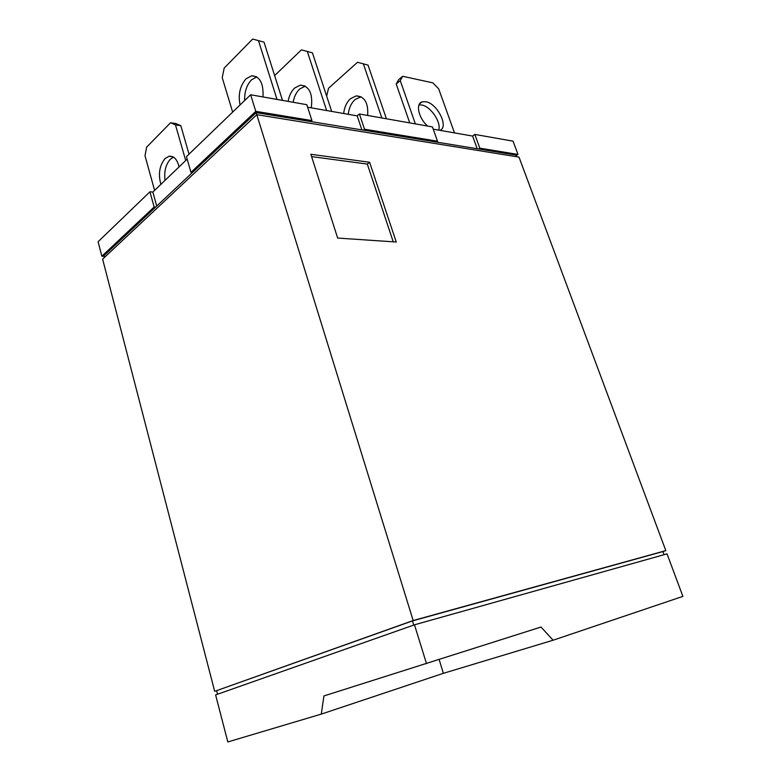 <?xml version="1.0" encoding="UTF-8"?>
<svg xmlns="http://www.w3.org/2000/svg" width="781" height="781" viewBox="0 0 781 781"><rect width="100%" height="100%" fill="white"/><g stroke="black" fill="none" stroke-linecap="round" stroke-linejoin="round"><path stroke-width="1.17" d="M427.617 126.063C418.636 118.302 415.346 103.746 422.023 101.881L425.791 101.715C437.34 103.365 449.104 127.059 439.967 130.349M438.688 130.124C441.577 122.48 430.682 106.323 421.72 105.005L418.997 104.927M402.645 76.274L400.243 80.609L396.211 84.026L398.622 79.682L402.645 76.274L432.859 82.854L438.668 88.819L454.483 132.887M343.679 113.509C344.392 107.173 346.686 102.204 350.571 98.611L356.282 95.887C364.649 96.434 368.437 102.955 367.666 115.461M361.056 96.746L355.15 99.48C351.274 103.053 348.97 108.003 348.258 114.309M357.513 62.265L368.046 65.126L357.513 62.265L328.518 88.292L326.673 96.141M288.111 101.384C289.126 95.731 291.293 91.279 294.622 88.058L300.304 85.139C309.344 85.998 313.005 93.564 311.277 107.846M305.293 86.105L299.66 89.005C296.331 92.217 294.154 96.639 293.139 102.282M301.446 49.857L312.429 52.835L301.446 49.857L274.629 75.581M160.886 184.345C158.055 174.212 159.441 165.621 165.045 158.582L168.989 156.288C173.831 155.722 177.189 159.265 179.064 166.909M173.528 157.147L170.356 159.207C165.767 164.449 163.981 171.508 165.016 180.382M170.531 122.773L175.862 123.544L180.821 125.692L175.481 124.921L170.531 122.773L146.652 147.111L145.002 155.741L154.599 190.379M240.07 104.957C237.99 94.657 239.962 85.959 245.986 78.871L251.609 75.786C259.888 76.216 263.675 83.264 262.972 96.942M256.773 76.88L251.433 79.896C246.669 85.08 244.404 91.963 244.648 100.544M252.673 39.05L264.027 42.135L252.673 39.05L224.206 68.064L222.224 77.67L232.65 112.103M409.742 122.9L396.211 84.026M400.243 80.609L415.365 123.896M368.046 65.126L386.419 118.771M381.841 117.96L363.458 64.11M312.429 52.835L331.691 111.419M326.643 110.531L307.382 51.712M180.821 125.692L189.022 154.14M185.712 160.525L175.481 124.921M264.027 42.135L282.497 100.398M277.021 99.431L258.56 40.924M250.652 94.765L186.444 156.63L190.964 172.347L255.777 111.351L311.931 120.577L306.796 104.693L250.652 94.765L255.777 111.351M307.607 107.202L357.19 115.881L359.406 113.997L364.522 129.216L437.487 141.205L432.44 126.912L359.406 113.997M433.24 129.177L472.612 136.06L474.819 134.41L479.827 148.165L478.714 148.986L515.948 155.068L516.563 156.708M479.827 148.165L517.998 154.443L513.049 141.166L474.819 134.41M149.942 191.794L98.103 241.739L101.862 256.217L154.14 207.014L149.942 191.794L152.851 192.067L187.157 159.129M156.717 206.067L152.851 192.067M104.263 256.324L101.862 256.217M104.527 257.33L104.058 255.543L155.595 207.131L154.14 207.014M190.964 172.347L192.438 172.513L256.178 112.63L310.818 121.553L311.931 120.577M361.896 129.9L357.19 115.881M364.522 129.216L363.399 130.144L436.374 142.064L437.487 141.205M477.211 148.741L472.612 136.06M517.998 154.443L516.192 155.712M155.595 207.131L192.438 172.513M310.818 121.553L363.399 130.144M436.374 142.064L478.714 148.986M413.774 625.064L412.485 620.895L214.687 691.331L413.169 620.534L665.822 550.625L518.994 157.108L256.812 114.68L256.178 112.63M311.599 156.6L367.314 164.078L369.598 162.263L396.26 242.022L337.656 238.059L310.858 154.277L369.598 162.263M393.243 241.827L367.314 164.078M413.169 620.534L256.812 114.68L102.614 259.126L214.687 691.331M665.822 550.625L662.903 551.62M412.485 620.895L662.884 551.571L664.055 554.695M216.63 690.736L217.538 694.231M414.486 624.81L215.615 694.914L227.818 741.95L321.303 714.107L323.91 695.949L541.008 627.036L553.104 640.225L682.897 596.381L667.033 553.866L414.486 624.81L426.504 663.665M439.195 659.603L443.354 673.329L321.303 714.107M553.104 640.225L443.354 673.329M419.495 103.941L422.023 101.881M360.861 96.766L356.282 95.887M305.244 86.086L300.304 85.139M172.816 156.747L168.989 156.288M256.519 76.723L251.609 75.786"/></g></svg>
